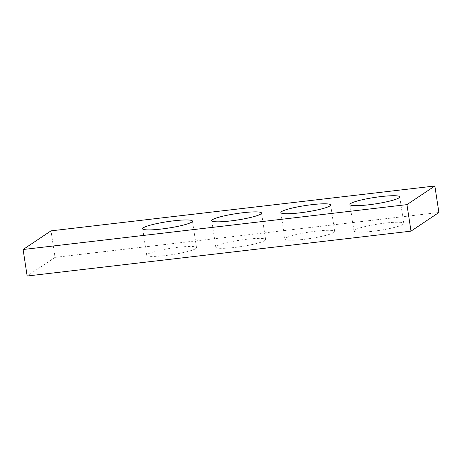 <?xml version="1.0" encoding="UTF-8"?>
<svg xmlns="http://www.w3.org/2000/svg" width="462" height="462" viewBox="0 0 462 462"><rect width="100%" height="100%" fill="white"/><g stroke="black" fill="none" stroke-linecap="round" stroke-linejoin="round"><path stroke-width="0.35" stroke-dasharray="2.31 1.73" d="M438.9 212.491L55.053 257.369L50.993 230.861M195.738 248.614A25.179 3.246 171.3 0 1 168.763 255.122A25.179 3.246 171.3 0 1 146.72 255.243A25.179 3.246 171.3 0 1 171.119 248.227A25.179 3.246 171.3 0 1 196.506 247.62A25.179 3.246 171.3 0 1 195.738 248.614M333.928 232.455A25.179 3.246 171.3 0 1 306.947 238.964A25.179 3.246 171.3 0 1 284.904 239.085A25.179 3.246 171.3 0 1 309.309 232.068A25.179 3.246 171.3 0 1 334.69 231.468A25.179 3.246 171.3 0 1 333.928 232.455M403.02 224.376A25.179 3.246 171.3 0 1 376.039 230.885A25.179 3.246 171.3 0 1 354.002 231.006A25.179 3.246 171.3 0 1 378.401 223.995A25.179 3.246 171.3 0 1 403.782 223.389A25.179 3.246 171.3 0 1 403.02 224.376M264.83 240.535A25.179 3.246 171.3 0 1 237.855 247.043A25.179 3.246 171.3 0 1 215.812 247.164A25.179 3.246 171.3 0 1 240.217 240.148A25.179 3.246 171.3 0 1 265.598 239.547A25.179 3.246 171.3 0 1 264.83 240.535M55.053 257.369L27.154 276.01M196.506 247.62L192.446 221.119M146.72 255.243L142.666 228.736M334.69 231.468L330.63 204.966M284.904 239.085L280.85 212.584M403.782 223.389L399.728 196.887M354.002 231.006L349.942 204.504M265.598 239.547L261.538 213.04M215.812 247.164L211.758 220.657"/><path stroke-width="0.69" d="M434.846 185.99L50.993 230.861L23.1 249.509L406.947 204.631L434.846 185.99L438.9 212.491L411.007 231.139L406.947 204.631M411.007 231.139L27.154 276.01L23.1 249.509M191.684 222.107A25.179 3.246 171.3 0 1 164.709 228.615A25.179 3.246 171.3 0 1 142.666 228.736A25.179 3.246 171.3 0 1 167.065 221.72A25.179 3.246 171.3 0 1 192.446 221.119A25.179 3.246 171.3 0 1 191.684 222.107M329.868 205.954A25.179 3.246 171.3 0 1 302.893 212.462A25.179 3.246 171.3 0 1 280.85 212.584A25.179 3.246 171.3 0 1 305.249 205.567A25.179 3.246 171.3 0 1 330.63 204.966A25.179 3.246 171.3 0 1 329.868 205.954M398.96 197.875A25.179 3.246 171.3 0 1 371.985 204.383A25.179 3.246 171.3 0 1 349.942 204.504A25.179 3.246 171.3 0 1 374.347 197.488A25.179 3.246 171.3 0 1 399.728 196.887A25.179 3.246 171.3 0 1 398.96 197.875M260.776 214.027A25.179 3.246 171.3 0 1 233.801 220.536A25.179 3.246 171.3 0 1 211.758 220.657A25.179 3.246 171.3 0 1 236.157 213.646A25.179 3.246 171.3 0 1 261.538 213.04A25.179 3.246 171.3 0 1 260.776 214.027"/></g></svg>
